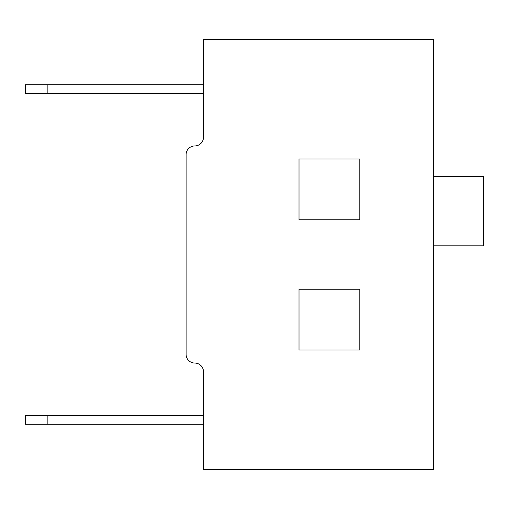 <?xml version="1.0" encoding="UTF-8"?>
<svg xmlns="http://www.w3.org/2000/svg" width="509" height="509" viewBox="0 0 509 509"><rect width="100%" height="100%" fill="white"/><g stroke="black" fill="none" stroke-linecap="round" stroke-linejoin="round"><path stroke-width="0.76" d="M359.799 350.027L299.006 350.027L299.006 289.239L359.799 289.239L359.799 350.027M194.794 363.057A8.685 8.685 0 0 1 203.479 371.742A8.685 8.685 0 0 0 194.794 363.057A8.685 8.685 0 0 1 186.109 354.372L186.109 154.628A8.685 8.685 0 0 1 194.794 145.943A8.685 8.685 0 0 0 203.479 137.258A8.685 8.685 0 0 1 194.794 145.943M203.479 371.742L203.479 469.438L433.617 469.438L433.617 39.562L203.479 39.562L203.479 137.258M359.799 219.761L299.006 219.761L299.006 158.973L359.799 158.973L359.799 219.761M186.109 154.628L186.109 354.372M433.617 245.815L483.55 245.815L483.55 176.343L433.617 176.343M47.159 84.723L47.159 93.408L25.45 93.408L25.45 84.723L203.479 84.723M47.159 93.408L203.479 93.408M47.159 415.592L47.159 424.277L25.45 424.277L25.45 415.592L203.479 415.592M47.159 424.277L203.479 424.277"/></g></svg>

